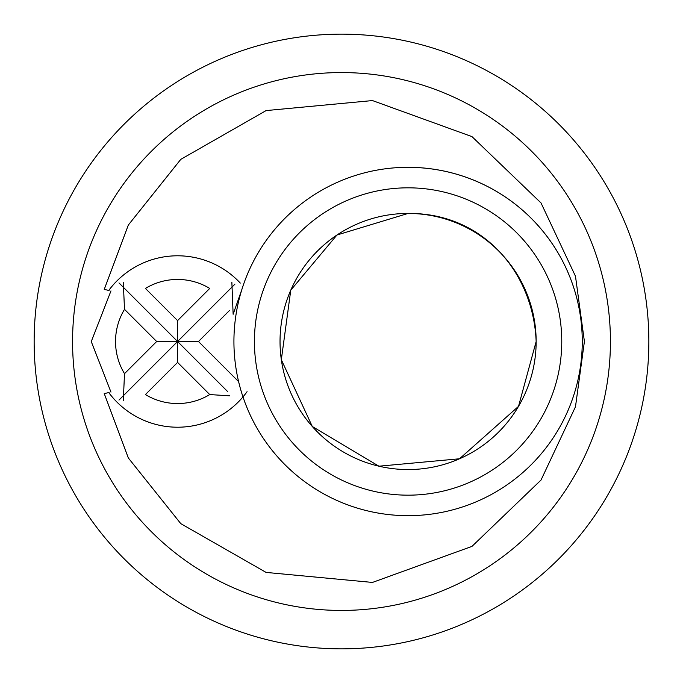 <?xml version="1.0" encoding="UTF-8"?>
<svg xmlns="http://www.w3.org/2000/svg" width="683" height="683" viewBox="0 0 683 683"><rect width="100%" height="100%" fill="white"/><g stroke="black" fill="none" stroke-linecap="round" stroke-linejoin="round"><path stroke-width="1.02" d="M227.576 391.496L177.58 341.5L198.488 341.5L238.034 381.046M341.5 34.15A307.35 307.35 0 0 1 607.674 495.175A307.35 307.35 0 0 1 75.326 495.175A307.35 307.35 0 0 1 341.5 34.15M123.299 400.486L124.511 373.652L156.672 341.5L124.511 309.348L123.299 282.514M124.511 373.652A62.051 62.051 0 0 1 124.511 309.348M118.979 282.899L177.58 341.5L156.672 341.5M536.155 341.5L518.517 406.351L459.514 458.78L378.937 466.199L312.302 426.499L281.328 359.702L290.77 290.173L336.958 235.012L408.093 213.438C482.181 212.72 533.338 271.689 536.155 341.5M110.97 392.102L91.266 341.594L110.97 290.898M177.58 320.592L209.732 288.431A62.051 62.051 0 0 0 145.428 288.431L177.58 320.592L177.58 341.5L118.979 400.101M408.093 213.438A128.062 128.062 0 0 0 297.19 405.531A128.062 128.062 0 0 0 518.995 405.531A128.062 128.062 0 0 0 408.093 213.438M229.59 395.824L209.732 394.569L177.58 362.408L177.58 341.5L234.978 284.102M241.91 289.387L233.134 314.282L231.861 282.258M229.42 310.569L198.488 341.5M235.994 314.735A174.165 174.165 0 0 0 435.677 513.471A174.165 174.165 0 0 0 581.711 327.669A174.165 174.165 0 0 0 235.994 314.735M109.331 289.652A85.708 85.708 0 0 1 240.288 283.078M341.5 72.569A268.931 268.931 0 0 1 609.731 322.145A268.931 268.931 0 0 1 380.107 607.648A268.931 268.931 0 0 1 78.818 399.162A268.931 268.931 0 0 1 341.5 72.569A268.931 268.931 0 0 1 609.731 322.145A268.931 268.931 0 0 1 380.107 607.648A268.931 268.931 0 0 1 78.818 399.162A268.931 268.931 0 0 1 341.5 72.569M408.093 167.335A174.165 174.165 0 0 1 581.711 327.669A174.165 174.165 0 0 1 435.677 513.471A174.165 174.165 0 0 1 238.862 382.651M247.067 391.683A85.708 85.708 0 0 1 109.331 393.348M209.732 394.569A62.051 62.051 0 0 1 145.428 394.569L177.58 362.408M109.067 290.48L104.243 289.413L128.336 225.031L180.773 159.37L266.105 110.586L372.474 100.572L471.97 136.609L541.021 202.953L575.479 276.231L584.409 341.5L575.479 406.769L541.021 480.047L471.97 546.391L372.474 582.428L266.105 572.414L180.773 523.63L128.336 457.969L104.243 393.587L109.067 392.52M408.093 187.825A153.675 153.675 0 0 1 541.175 418.337A153.675 153.675 0 0 1 275.01 418.337A153.675 153.675 0 0 1 408.093 187.825"/></g></svg>
